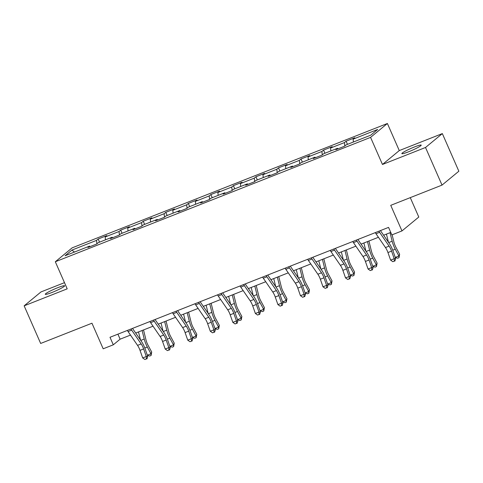 <?xml version="1.0" encoding="UTF-8"?>
<svg xmlns="http://www.w3.org/2000/svg" width="483" height="483" viewBox="0 0 483 483"><rect width="100%" height="100%" fill="white"/><g stroke="black" fill="none" stroke-linecap="round" stroke-linejoin="round"><path stroke-width="0.72" d="M52.043 292.45A10.578 1.099 -23.7 0 0 64.637 285.797A10.578 1.099 -23.7 0 0 57.863 287.645A10.578 1.099 -23.7 0 0 45.269 294.298A10.578 1.099 -23.7 0 0 52.043 292.45M408.624 151.777A10.578 1.099 -23.7 0 0 421.212 145.123A10.578 1.099 -23.7 0 0 414.438 146.971A10.578 1.099 -23.7 0 0 401.85 153.624A10.578 1.099 -23.7 0 0 408.624 151.777M64.493 282.658L40.97 291.937L24.15 305.83L40.663 343.449L91.957 323.212L103.187 348.798L113.3 344.808L120.116 339.181L130.495 335.087M387.39 123.491L72.13 247.864L55.316 261.756L370.57 137.377L387.39 123.491L399.278 150.581L382.464 164.468L425.517 147.484L442.337 133.592L399.278 150.581M442.337 133.592L458.85 171.217L442.03 185.104L390.741 205.341L401.971 230.922L418.791 217.036L410.272 197.632M425.517 147.484L442.03 185.104M90.11 246.608L89.597 246.089L87.942 247.459L96.606 244.042L98.266 242.671L112.134 237.201L110.48 238.572L119.15 235.149L120.804 233.778L134.679 228.308L133.018 229.679L141.688 226.255L143.342 224.885L157.216 219.415L155.556 220.785L164.226 217.362L165.886 215.998L179.754 210.522L178.094 211.892L186.764 208.475L188.424 207.104L202.292 201.628L200.632 202.999L209.302 199.582L210.962 198.211L224.83 192.741L223.17 194.112L231.84 190.688L233.5 189.318L247.368 183.848L245.714 185.218L254.378 181.795L256.038 180.425L269.912 174.955L268.252 176.325L276.922 172.902L278.576 171.537L292.45 166.061L290.79 167.432L299.46 164.015L301.12 162.644L314.988 157.168L313.328 158.539L321.998 155.121L323.658 153.751L337.526 148.281L335.866 149.652L344.536 146.228L346.196 144.858L370.757 135.168L377.664 129.462L353.103 139.152L354.764 137.782L346.094 141.205L347.476 144.351M89.597 246.089L65.036 255.779L71.949 250.073L96.509 240.383L98.17 239.019L99.546 242.164M346.094 141.205L344.433 142.576L330.565 148.046L332.226 146.675L323.556 150.098L321.895 151.469L308.027 156.939L309.688 155.568L301.018 158.985L299.357 160.356L285.489 165.832L287.15 164.462L278.48 167.879L276.819 169.249L262.951 174.719L264.606 173.355L255.942 176.772L254.281 178.142L240.407 183.612L242.068 182.242L233.398 185.665L231.743 187.036L217.869 192.506L219.53 191.135L210.86 194.558L209.199 195.929L195.331 201.399L196.992 200.028L188.322 203.446L186.661 204.816L172.793 210.292L174.454 208.922L165.784 212.339L164.123 213.709L150.255 219.179L151.916 217.815L143.246 221.232L141.585 222.603L127.717 228.073L129.378 226.702L120.708 230.125L119.047 231.496L105.179 236.966L106.834 235.595L98.17 239.019M401.971 230.922L391.858 234.913L388.555 227.39L109.997 337.285L113.3 344.808M112.648 237.714L112.134 237.201M105.179 236.966L105.487 239.822M119.047 231.496L119.422 234.919M135.186 228.821L134.679 228.308M127.717 228.073L128.031 230.928M141.585 222.603L141.96 226.032M157.724 219.928L157.216 219.415M150.255 219.179L150.569 222.035M164.123 213.709L164.498 217.139M180.262 211.035L179.754 210.522M172.793 210.292L173.107 213.148M186.661 204.816L187.042 208.245M202.8 202.148L202.292 201.628M195.331 201.399L195.645 204.255M209.199 195.929L209.58 199.352M225.338 193.254L224.83 192.741M217.869 192.506L218.183 195.361M231.743 187.036L232.118 190.459M247.882 184.361L247.368 183.848M240.407 183.612L240.721 186.468M254.281 178.142L254.656 181.572M270.42 175.468L269.912 174.955M262.951 174.719L263.259 177.575M276.819 169.249L277.194 172.679M292.958 166.581L292.45 166.061M285.489 165.832L285.803 168.688M299.357 160.356L299.732 163.785M315.496 157.687L314.988 157.168M308.027 156.939L308.341 159.795M321.895 151.469L322.27 154.892M338.034 148.794L337.526 148.281M330.565 148.046L330.879 150.901M344.433 142.576L344.814 145.999M353.103 139.152L353.417 142.008M382.464 164.468L370.57 137.377M24.15 305.83L67.203 288.84L55.316 261.756M135.687 333.035L153.033 326.194M158.225 324.141L175.571 317.301M180.763 315.254L198.108 308.408M203.301 306.361L220.646 299.514M225.845 297.468L243.184 290.627M248.383 288.574L265.728 281.734M270.921 279.681L288.266 272.841M293.459 270.794L310.804 263.947M315.997 261.901L333.342 255.054M338.535 253.007L355.88 246.167M361.073 244.114L378.418 237.274M383.617 235.227L390.759 232.408M71.949 250.073L74.454 252.066M96.509 240.383L96.884 243.812M117.912 334.158L120.116 339.181M323.556 150.098L324.938 153.244M301.018 158.985L302.4 162.137M278.48 167.879L279.862 171.03M255.942 176.772L257.324 179.924M233.398 185.665L234.78 188.811M210.86 194.558L212.242 197.704M188.322 203.446L189.704 206.597M165.784 212.339L167.166 215.49M143.246 221.232L144.628 224.384M120.708 230.125L122.09 233.271M378.92 231.188A5.784 1.974 68.5 0 0 379.608 232.317L389.093 246.131A8.259 2.82 -111.5 0 1 391.562 251.124L394.219 258.707L395.692 258.628L393.041 251.045A12.395 4.232 68.5 0 0 389.334 243.553L380.435 230.59M375.309 232.613A5.784 1.974 68.5 0 0 375.997 233.748L385.482 247.556A8.259 2.82 -111.5 0 1 387.952 252.549L390.608 260.132L394.219 258.707L394.285 261.128L392.842 261.695L394.285 261.128M394.877 261.092L395.692 258.628M390.608 260.132L392.842 261.695M392.111 234.81L393.935 242.134A8.259 2.82 68.5 0 0 396 247.465L399.64 254.233L399.006 257.687L397.563 258.254L395.233 257.306M395.287 257.409L398.898 255.984L395.257 249.216A12.395 4.232 -111.5 0 1 392.16 241.222L390.041 232.691M388.453 242.273L386.43 234.116M399.006 257.687L398.898 255.984L399.64 254.233M356.382 240.081A5.784 1.974 68.5 0 0 357.07 241.21L366.555 255.024A8.259 2.82 -111.5 0 1 369.024 260.017L371.681 267.6L373.154 267.522L370.503 259.939A12.395 4.232 68.5 0 0 366.796 252.446L357.891 239.483M352.771 241.506A5.784 1.974 68.5 0 0 353.459 242.635L362.944 256.449A8.259 2.82 -111.5 0 1 365.414 261.442L368.07 269.025L371.681 267.6L371.747 270.015L370.298 270.589L371.747 270.015M372.333 269.985L373.154 267.522M368.07 269.025L370.298 270.589M333.844 248.974A5.784 1.974 68.5 0 0 334.532 250.103L344.017 263.911A8.259 2.82 -111.5 0 1 346.486 268.91L349.143 276.487L350.616 276.409L347.959 268.832A12.395 4.232 68.5 0 0 344.258 261.339L335.353 248.377M330.233 250.399A5.784 1.974 68.5 0 0 330.921 251.528L340.406 265.336A8.259 2.82 -111.5 0 1 342.876 270.335L345.532 277.912L349.143 276.487L349.209 278.908L347.76 279.482L349.209 278.908M349.795 278.878L350.616 276.409M345.532 277.912L347.76 279.482M368.909 241.023L371.397 251.027A8.259 2.82 68.5 0 0 373.456 256.358L377.102 263.126L376.468 266.574L375.019 267.147L372.695 266.199M372.749 266.302L376.36 264.877L372.719 258.109A12.395 4.232 -111.5 0 1 369.622 250.116L367.503 241.578M365.915 251.16L363.892 243.003M376.468 266.574L376.36 264.877L377.102 263.126M346.371 249.916L348.853 259.92A8.259 2.82 68.5 0 0 350.918 265.252L354.558 272.014L353.93 275.467L352.481 276.041L350.157 275.093M350.205 275.189L353.822 273.764L350.175 267.002A12.395 4.232 -111.5 0 1 347.084 259.003L344.965 250.472M343.377 260.053L341.354 251.897M353.93 275.467L353.822 273.764L354.558 272.014M311.306 257.862A5.784 1.974 68.5 0 0 311.994 258.997L321.479 272.804A8.259 2.82 -111.5 0 1 323.948 277.803L326.605 285.381L328.078 285.302L325.421 277.725A12.395 4.232 68.5 0 0 321.72 270.226L312.815 257.27M307.695 259.286A5.784 1.974 68.5 0 0 308.377 260.422L317.868 274.229A8.259 2.82 -111.5 0 1 320.338 279.228L322.988 286.805L326.605 285.381L326.665 287.802L325.222 288.369L326.665 287.802M327.257 287.771L328.078 285.302M322.988 286.805L325.222 288.369M288.768 266.755A5.784 1.974 68.5 0 0 289.456 267.89L298.941 281.698A8.259 2.82 -111.5 0 1 301.41 286.697L304.067 294.274L305.54 294.195L302.883 286.612A12.395 4.232 68.5 0 0 299.182 279.12L290.277 266.157M285.151 268.18A5.784 1.974 68.5 0 0 285.839 269.315L295.33 283.123A8.259 2.82 -111.5 0 1 297.8 288.122L300.45 295.699L304.067 294.274L304.127 296.695L302.684 297.262L304.127 296.695M304.719 296.665L305.54 294.195M300.45 295.699L302.684 297.262M266.224 275.648A5.784 1.974 68.5 0 0 266.912 276.777L276.403 290.591A8.259 2.82 -111.5 0 1 278.872 295.584L281.523 303.167L283.002 303.089L280.345 295.505A12.395 4.232 68.5 0 0 276.638 288.013L267.739 275.05M262.613 277.073A5.784 1.974 68.5 0 0 263.301 278.202L272.786 292.016A8.259 2.82 -111.5 0 1 275.256 297.009L277.912 304.592L281.523 303.167L281.589 305.588L280.146 306.156L281.589 305.588M282.181 305.552L283.002 303.089M277.912 304.592L280.146 306.156M323.833 258.81L326.315 268.814A8.259 2.82 68.5 0 0 328.38 274.145L332.02 280.907L331.386 284.36L329.943 284.928L327.613 283.986M327.667 284.082L331.284 282.658L327.637 275.896A12.395 4.232 -111.5 0 1 324.546 267.896L322.427 259.365M320.839 268.946L318.81 260.79M331.386 284.36L331.284 282.658L332.02 280.907M301.295 267.703L303.777 277.707A8.259 2.82 68.5 0 0 305.842 283.032L309.482 289.8L308.848 293.253L307.405 293.821L305.075 292.879M305.129 292.976L308.74 291.551L305.099 284.783A12.395 4.232 -111.5 0 1 302.002 276.789L299.883 268.258M298.301 277.84L296.272 269.683M308.848 293.253L308.74 291.551L309.482 289.8M278.757 276.596L281.239 286.594A8.259 2.82 68.5 0 0 283.304 291.925L286.944 298.693L286.31 302.141L284.867 302.714L282.537 301.766M282.591 301.869L286.202 300.444L282.561 293.676A12.395 4.232 -111.5 0 1 279.464 285.682L277.345 277.151M275.757 286.727L273.734 278.576M286.31 302.141L286.202 300.444L286.944 298.693M243.686 284.541A5.784 1.974 68.5 0 0 244.374 285.67L253.865 299.484A8.259 2.82 -111.5 0 1 256.334 304.477L258.985 312.06L260.464 311.982L257.807 304.399A12.395 4.232 68.5 0 0 254.1 296.906L245.201 283.944M240.075 285.966A5.784 1.974 68.5 0 0 240.763 287.095L250.248 300.909A8.259 2.82 -111.5 0 1 252.718 305.902L255.374 313.485L258.985 312.06L259.051 314.475L257.608 315.049L259.051 314.475M259.643 314.445L260.464 311.982M255.374 313.485L257.608 315.049M256.213 285.483L258.701 295.487A8.259 2.82 68.5 0 0 260.766 300.818L264.406 307.58L263.772 311.034L262.329 311.607L259.999 310.66M260.053 310.762L263.664 309.331L260.023 302.569A12.395 4.232 -111.5 0 1 256.926 294.576L254.807 286.039M253.219 295.62L251.196 287.463M263.772 311.034L263.664 309.331L264.406 307.58M221.148 293.435A5.784 1.974 68.5 0 0 221.836 294.564L231.321 308.371A8.259 2.82 -111.5 0 1 233.79 313.37L236.447 320.947L237.92 320.869L235.269 313.292A12.395 4.232 68.5 0 0 231.562 305.799L222.657 292.837M217.537 294.859A5.784 1.974 68.5 0 0 218.225 295.988L227.71 309.796A8.259 2.82 -111.5 0 1 230.18 314.795L232.836 322.372L236.447 320.947L236.513 323.369L235.07 323.942L236.513 323.369M237.105 323.338L237.92 320.869M232.836 322.372L235.07 323.942M233.675 294.376L236.163 304.381A8.259 2.82 68.5 0 0 238.222 309.712L241.868 316.474L241.234 319.927L239.785 320.495L237.461 319.553M237.515 319.649L241.126 318.225L237.485 311.463A12.395 4.232 -111.5 0 1 234.388 303.463L232.269 294.932M230.681 304.513L228.658 296.357M241.234 319.927L241.126 318.225L241.868 316.474M198.61 302.322A5.784 1.974 68.5 0 0 199.298 303.457L208.783 317.265A8.259 2.82 -111.5 0 1 211.252 322.264L213.909 329.841L215.382 329.762L212.731 322.185A12.395 4.232 68.5 0 0 209.024 314.687L200.119 301.73M194.999 303.747A5.784 1.974 68.5 0 0 195.687 304.882L205.172 318.689A8.259 2.82 -111.5 0 1 207.642 323.688L210.298 331.266L213.909 329.841L213.975 332.262L212.526 332.829L213.975 332.262M214.561 332.232L215.382 329.762M210.298 331.266L212.526 332.829M211.137 303.27L213.619 313.274A8.259 2.82 68.5 0 0 215.684 318.605L219.33 325.367L218.696 328.82L217.247 329.388L214.923 328.446M214.977 328.543L218.588 327.118L214.947 320.356A12.395 4.232 -111.5 0 1 211.85 312.356L209.731 303.825M208.143 313.407L206.12 305.25M218.696 328.82L218.588 327.118L219.33 325.367M176.072 311.215A5.784 1.974 68.5 0 0 176.76 312.35L186.245 326.158A8.259 2.82 -111.5 0 1 188.714 331.157L191.371 338.734L192.844 338.655L190.187 331.072A12.395 4.232 68.5 0 0 186.486 323.58L177.581 310.617M172.461 312.64A5.784 1.974 68.5 0 0 173.149 313.775L182.634 327.583A8.259 2.82 -111.5 0 1 185.104 332.582L187.754 340.159L191.371 338.734L191.437 341.155L189.988 341.723L191.437 341.155M192.023 341.125L192.844 338.655M187.754 340.159L189.988 341.723M188.599 312.163L191.081 322.161A8.259 2.82 68.5 0 0 193.146 327.492L196.786 334.26L196.152 337.714L194.709 338.281L192.385 337.333M192.433 337.436L196.05 336.011L192.403 329.243A12.395 4.232 -111.5 0 1 189.312 321.249L187.193 312.718M185.605 322.3L183.576 314.143M196.152 337.714L196.05 336.011L196.786 334.26M153.534 320.108A5.784 1.974 68.5 0 0 154.222 321.237L163.707 335.051A8.259 2.82 -111.5 0 1 166.176 340.044L168.833 347.627L170.306 347.549L167.649 339.966A12.395 4.232 68.5 0 0 163.948 332.473L155.043 319.511M149.917 321.533A5.784 1.974 68.5 0 0 150.605 322.662L160.096 336.476A8.259 2.82 -111.5 0 1 162.566 341.469L165.216 349.052L168.833 347.627L168.893 350.048L167.45 350.616L168.893 350.048M169.485 350.012L170.306 347.549M165.216 349.052L167.45 350.616M166.061 321.05L168.543 331.054A8.259 2.82 68.5 0 0 170.608 336.385L174.248 343.153L173.614 346.601L172.171 347.174L169.841 346.226M169.895 346.329L173.506 344.904L169.865 338.136A12.395 4.232 -111.5 0 1 166.768 330.143L164.655 321.606M163.067 331.187L161.038 323.036M173.614 346.601L173.506 344.904L174.248 343.153M130.996 329.001A5.784 1.974 68.5 0 0 131.678 330.13L141.169 343.944A8.259 2.82 -111.5 0 1 143.638 348.937L146.289 356.52L147.768 356.442L145.111 348.859A12.395 4.232 68.5 0 0 141.41 341.366L132.505 328.404M127.379 330.426A5.784 1.974 68.5 0 0 128.067 331.555L137.552 345.369A8.259 2.82 -111.5 0 1 140.022 350.362L142.678 357.945L146.289 356.52L146.355 358.935L144.912 359.509L146.355 358.935M146.947 358.905L147.768 356.442M142.678 357.945L144.912 359.509M143.523 329.943L146.005 339.947A8.259 2.82 68.5 0 0 148.07 345.279L151.71 352.041L151.076 355.494L149.633 356.068L147.303 355.12M147.357 355.216L150.968 353.791L147.327 347.029A12.395 4.232 -111.5 0 1 144.23 339.036L142.111 330.499M140.529 340.08L138.5 331.924M151.076 355.494L150.968 353.791L151.71 352.041M389.093 246.131L385.482 247.556M391.562 251.124L387.952 252.549M379.608 232.317L375.997 233.748M392.733 250.212L395.257 249.216M388.676 242.593L392.16 241.222M366.555 255.024L362.944 256.449M369.024 260.017L365.414 261.442M357.07 241.21L353.459 242.635M344.017 263.911L340.406 265.336M346.486 268.91L342.876 270.335M334.532 250.103L330.921 251.528M370.195 259.105L372.719 258.109M366.138 251.486L369.622 250.116M347.657 267.999L350.175 267.002M343.6 260.379L347.084 259.003M321.479 272.804L317.868 274.229M323.948 277.803L320.338 279.228M311.994 258.997L308.377 260.422M298.941 281.698L295.33 283.123M301.41 286.697L297.8 288.122M289.456 267.89L285.839 269.315M276.403 290.591L272.786 292.016M278.872 295.584L275.256 297.009M266.912 276.777L263.301 278.202M325.119 276.886L327.637 275.896M321.062 269.272L324.546 267.896M302.581 285.779L305.099 284.783M298.524 278.166L302.002 276.789M280.043 294.672L282.561 293.676M275.98 287.053L279.464 285.682M253.865 299.484L250.248 300.909M256.334 304.477L252.718 305.902M244.374 285.67L240.763 287.095M257.499 303.565L260.023 302.569M253.442 295.946L256.926 294.576M231.321 308.371L227.71 309.796M233.79 313.37L230.18 314.795M221.836 294.564L218.225 295.988M234.961 312.459L237.485 311.463M230.904 304.839L234.388 303.463M208.783 317.265L205.172 318.689M211.252 322.264L207.642 323.688M199.298 303.457L195.687 304.882M212.423 321.346L214.947 320.356M208.366 313.733L211.85 312.356M186.245 326.158L182.634 327.583M188.714 331.157L185.104 332.582M176.76 312.35L173.149 313.775M189.885 330.239L192.403 329.243M185.828 322.626L189.312 321.249M163.707 335.051L160.096 336.476M166.176 340.044L162.566 341.469M154.222 321.237L150.605 322.662M167.347 339.132L169.865 338.136M163.29 331.513L166.768 330.143M141.169 343.944L137.552 345.369M143.638 348.937L140.022 350.362M131.678 330.13L128.067 331.555M144.809 348.026L147.327 347.029M140.752 340.406L144.23 339.036"/></g></svg>
